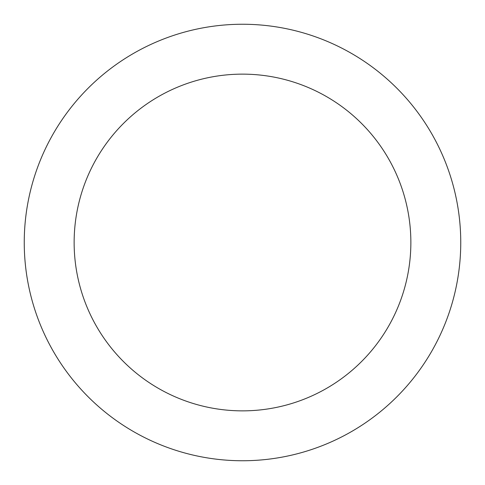 <?xml version="1.0" encoding="UTF-8"?>
<svg xmlns="http://www.w3.org/2000/svg" width="485" height="485" viewBox="0 0 485 485"><rect width="100%" height="100%" fill="white"/><g stroke="black" fill="none" stroke-linecap="round" stroke-linejoin="round"><path stroke-width="0.36" stroke-dasharray="2.42 1.82" d="M242.5 24.25A218.25 218.25 0 0 1 460.75 242.5A218.25 218.25 0 0 1 242.5 460.75A218.25 218.25 0 0 1 24.25 242.5A218.25 218.25 0 0 1 242.5 24.25A218.25 218.25 0 0 1 460.75 242.5A218.25 218.25 0 0 1 242.5 460.75A218.25 218.25 0 0 1 24.25 242.5A218.25 218.25 0 0 1 242.5 24.25A218.25 218.25 0 0 1 460.75 242.5A218.25 218.25 0 0 1 242.5 460.75A218.25 218.25 0 0 1 24.25 242.5A218.25 218.25 0 0 1 242.5 24.25"/><path stroke-width="0.73" d="M242.5 74.138A168.362 168.362 0 0 1 410.862 242.5A168.362 168.362 0 0 1 242.5 410.862A168.362 168.362 0 0 1 74.138 242.5A168.362 168.362 0 0 1 242.5 74.138M242.5 24.25A218.25 218.25 0 0 1 460.75 242.5A218.25 218.25 0 0 1 242.5 460.75A218.25 218.25 0 0 1 24.25 242.5A218.25 218.25 0 0 1 242.5 24.25"/></g></svg>
